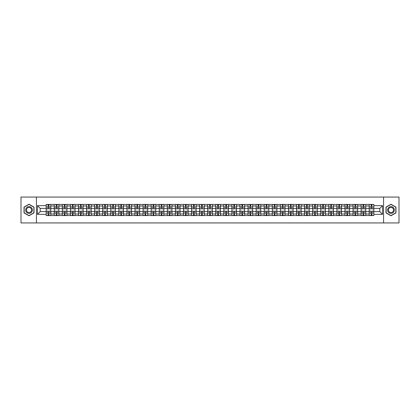 <?xml version="1.0" encoding="UTF-8"?>
<svg xmlns="http://www.w3.org/2000/svg" width="420" height="420" viewBox="0 0 420 420"><rect width="100%" height="100%" fill="white"/><g stroke="black" fill="none" stroke-linecap="round" stroke-linejoin="round"><path stroke-width="0.63" d="M383.576 222.941L399 222.941L399 197.059L21 197.059L21 222.941L383.576 222.941L383.576 197.059M54.233 215.565L54.233 206.015L50.82 206.015L50.82 215.565M50.82 206.015L50.82 204.435M54.233 206.015L54.233 204.435M58.895 204.435L58.895 215.565M62.312 215.565L62.312 204.435M66.969 204.435L66.969 215.565M70.387 215.565L70.387 204.435M75.044 204.435L75.044 215.565M78.461 215.565L78.461 204.435M83.118 204.435L83.118 215.565M86.536 215.565L86.536 204.435M91.198 204.435L91.198 215.565M94.61 215.565L94.61 204.435M99.272 204.435L99.272 215.565M102.69 215.565L102.69 204.435M107.347 204.435L107.347 215.565M110.764 215.565L110.764 204.435M115.421 204.435L115.421 215.565M118.839 215.565L118.839 204.435M123.496 204.435L123.496 215.565M126.914 215.565L126.914 204.435M131.576 204.435L131.576 215.565M134.988 215.565L134.988 204.435M139.65 204.435L139.65 215.565M143.068 215.565L143.068 204.435M147.725 204.435L147.725 215.565M151.142 215.565L151.142 204.435M155.799 204.435L155.799 215.565M159.217 215.565L159.217 204.435M163.874 204.435L163.874 215.565M167.291 215.565L167.291 204.435M171.953 204.435L171.953 215.565M175.366 215.565L175.366 204.435M180.028 204.435L180.028 215.565M183.446 215.565L183.446 204.435M188.102 204.435L188.102 215.565M191.52 215.565L191.52 204.435M196.177 204.435L196.177 215.565M199.595 215.565L199.595 204.435M204.257 204.435L204.257 215.565M207.669 215.565L207.669 204.435M212.331 204.435L212.331 215.565M215.744 215.565L215.744 204.435M220.406 204.435L220.406 215.565M223.823 215.565L223.823 204.435M228.48 204.435L228.48 215.565M231.898 215.565L231.898 204.435M236.554 204.435L236.554 215.565M239.972 215.565L239.972 204.435M244.634 204.435L244.634 215.565M248.047 215.565L248.047 204.435M252.709 204.435L252.709 215.565M256.127 215.565L256.127 204.435M260.783 204.435L260.783 215.565M264.201 215.565L264.201 204.435M268.858 204.435L268.858 215.565M272.276 215.565L272.276 204.435M276.932 204.435L276.932 215.565M280.35 215.565L280.35 204.435M285.012 204.435L285.012 215.565M288.425 215.565L288.425 204.435M293.087 204.435L293.087 215.565M296.504 215.565L296.504 204.435M301.161 204.435L301.161 215.565M304.579 215.565L304.579 204.435M309.236 204.435L309.236 215.565M312.653 215.565L312.653 204.435M317.31 204.435L317.31 215.565M320.728 215.565L320.728 204.435M325.39 204.435L325.39 215.565M328.802 215.565L328.802 204.435M333.464 204.435L333.464 215.565M336.882 215.565L336.882 204.435M341.539 204.435L341.539 215.565M344.957 215.565L344.957 204.435M349.613 204.435L349.613 215.565M353.031 215.565L353.031 204.435M357.688 204.435L357.688 215.565M361.106 215.565L361.106 204.435M365.768 204.435L365.768 215.565M369.18 215.565L369.18 204.435M369.18 211.607L365.768 211.607M361.106 211.607L357.688 211.607M353.031 211.607L349.613 211.607M344.957 211.607L341.539 211.607M336.882 211.607L333.464 211.607M328.802 211.607L325.39 211.607M320.728 211.607L317.31 211.607M312.653 211.607L309.236 211.607M304.579 211.607L301.161 211.607M296.504 211.607L293.087 211.607M288.425 211.607L285.012 211.607M280.35 211.607L276.932 211.607M272.276 211.607L268.858 211.607M264.201 211.607L260.783 211.607M256.127 211.607L252.709 211.607M248.047 211.607L244.634 211.607M239.972 211.607L236.554 211.607M231.898 211.607L228.48 211.607M223.823 211.607L220.406 211.607M215.744 211.607L212.331 211.607M207.669 211.607L204.257 211.607M199.595 211.607L196.177 211.607M191.52 211.607L188.102 211.607M183.446 211.607L180.028 211.607M175.366 211.607L171.953 211.607M167.291 211.607L163.874 211.607M159.217 211.607L155.799 211.607M151.142 211.607L147.725 211.607M143.068 211.607L139.65 211.607M134.988 211.607L131.576 211.607M126.914 211.607L123.496 211.607M118.839 211.607L115.421 211.607M110.764 211.607L107.347 211.607M102.69 211.607L99.272 211.607M94.61 211.607L91.198 211.607M86.536 211.607L83.118 211.607M78.461 211.607L75.044 211.607M70.387 211.607L66.969 211.607M62.312 211.607L58.895 211.607M54.233 211.607L50.82 211.607M369.18 208.394L365.768 208.394M361.106 208.394L357.688 208.394M353.031 208.394L349.613 208.394M344.957 208.394L341.539 208.394M336.882 208.394L333.464 208.394M328.802 208.394L325.39 208.394M320.728 208.394L317.31 208.394M312.653 208.394L309.236 208.394M304.579 208.394L301.161 208.394M296.504 208.394L293.087 208.394M288.425 208.394L285.012 208.394M280.35 208.394L276.932 208.394M272.276 208.394L268.858 208.394M264.201 208.394L260.783 208.394M256.127 208.394L252.709 208.394M248.047 208.394L244.634 208.394M239.972 208.394L236.554 208.394M231.898 208.394L228.48 208.394M223.823 208.394L220.406 208.394M215.744 208.394L212.331 208.394M207.669 208.394L204.257 208.394M199.595 208.394L196.177 208.394M191.52 208.394L188.102 208.394M183.446 208.394L180.028 208.394M175.366 208.394L171.953 208.394M167.291 208.394L163.874 208.394M159.217 208.394L155.799 208.394M151.142 208.394L147.725 208.394M143.068 208.394L139.65 208.394M134.988 208.394L131.576 208.394M126.914 208.394L123.496 208.394M118.839 208.394L115.421 208.394M110.764 208.394L107.347 208.394M102.69 208.394L99.272 208.394M94.61 208.394L91.198 208.394M86.536 208.394L83.118 208.394M78.461 208.394L75.044 208.394M70.387 208.394L66.969 208.394M62.312 208.394L58.895 208.394M54.233 208.394L50.82 208.394M40.205 211.607L46.158 211.607L46.158 208.394L40.205 208.394L40.205 211.607L37.464 214.347L37.464 205.653L46.158 205.653L46.158 208.394M373.842 208.394L373.842 211.607L379.796 211.607L379.796 208.394L373.842 208.394L373.842 204.435L46.158 204.435L46.158 205.653M373.842 205.653L382.536 205.653L382.536 214.347L373.842 214.347L373.842 211.607M46.158 211.607L46.158 215.565L373.842 215.565L373.842 214.347M46.158 214.347L37.464 214.347M36.425 222.941L36.425 197.059M34.02 207.118L29.022 204.23L24.029 207.118L24.029 212.882L29.022 215.77L34.02 212.882L34.02 207.118M395.971 207.118L390.978 204.23L385.98 207.118L385.98 212.882L390.978 215.77L395.971 212.882L395.971 207.118M48.93 214.788L48.048 214.788M48.048 205.212L48.93 205.212M57.005 214.788L56.123 214.788M56.123 205.212L57.005 205.212M65.079 214.788L64.197 214.788M64.197 205.212L65.079 205.212M73.154 214.788L72.277 214.788M72.277 205.212L73.154 205.212M81.228 214.788L80.351 214.788M80.351 205.212L81.228 205.212M89.308 214.788L88.426 214.788M88.426 205.212L89.308 205.212M97.382 214.788L96.5 214.788M96.5 205.212L97.382 205.212M105.457 214.788L104.575 214.788M104.575 205.212L105.457 205.212M113.531 214.788L112.655 214.788M112.655 205.212L113.531 205.212M121.611 214.788L120.729 214.788M120.729 205.212L121.611 205.212M129.686 214.788L128.804 214.788M128.804 205.212L129.686 205.212M137.76 214.788L136.878 214.788M136.878 205.212L137.76 205.212M145.834 214.788L144.958 214.788M144.958 205.212L145.834 205.212M153.909 214.788L153.032 214.788M153.032 205.212L153.909 205.212M161.989 214.788L161.107 214.788M161.107 205.212L161.989 205.212M170.063 214.788L169.181 214.788M169.181 205.212L170.063 205.212M178.138 214.788L177.256 214.788M177.256 205.212L178.138 205.212M186.212 214.788L185.335 214.788M185.335 205.212L186.212 205.212M194.287 214.788L193.41 214.788M193.41 205.212L194.287 205.212M202.367 214.788L201.484 214.788M201.484 205.212L202.367 205.212M210.441 214.788L209.559 214.788M209.559 205.212L210.441 205.212M218.516 214.788L217.634 214.788M217.634 205.212L218.516 205.212M226.59 214.788L225.713 214.788M225.713 205.212L226.59 205.212M234.665 214.788L233.788 214.788M233.788 205.212L234.665 205.212M242.744 214.788L241.862 214.788M241.862 205.212L242.744 205.212M250.819 214.788L249.937 214.788M249.937 205.212L250.819 205.212M258.893 214.788L258.011 214.788M258.011 205.212L258.893 205.212M266.968 214.788L266.091 214.788M266.091 205.212L266.968 205.212M275.042 214.788L274.166 214.788M274.166 205.212L275.042 205.212M283.122 214.788L282.24 214.788M282.24 205.212L283.122 205.212M291.197 214.788L290.315 214.788M290.315 205.212L291.197 205.212M299.271 214.788L298.389 214.788M298.389 205.212L299.271 205.212M307.346 214.788L306.469 214.788M306.469 205.212L307.346 205.212M315.425 214.788L314.543 214.788M314.543 205.212L315.425 205.212M323.5 214.788L322.618 214.788M322.618 205.212L323.5 205.212M331.574 214.788L330.692 214.788M330.692 205.212L331.574 205.212M339.649 214.788L338.772 214.788M338.772 205.212L339.649 205.212M347.723 214.788L346.846 214.788M346.846 205.212L347.723 205.212M355.803 214.788L354.921 214.788M354.921 205.212L355.803 205.212M363.878 214.788L362.995 214.788M362.995 205.212L363.878 205.212M371.952 214.788L371.07 214.788M371.07 205.212L371.952 205.212M37.464 205.653L40.205 208.394M379.796 211.607L382.536 214.347M379.796 208.394L382.536 205.653M48.93 208.887L48.93 204.488L50.794 204.488L50.794 208.887L48.93 208.887M48.048 205.16L48.93 205.16M48.048 204.488L46.184 204.488L46.184 208.887L48.048 208.887L48.048 204.488L48.93 204.488M48.048 211.113L48.048 215.513L46.184 215.513L46.184 211.113L48.048 211.113M48.93 214.841L48.048 214.841M48.93 215.513L50.794 215.513L50.794 211.113L48.93 211.113L48.93 215.513L48.048 215.513M57.005 208.887L57.005 204.488L58.868 204.488L58.868 208.887L57.005 208.887M56.123 205.16L57.005 205.16M56.123 204.488L54.259 204.488L54.259 208.887L56.123 208.887L56.123 204.488L57.005 204.488M65.079 208.887L65.079 204.488L66.943 204.488L66.943 208.887L65.079 208.887M64.197 205.16L65.079 205.16M64.197 204.488L62.333 204.488L62.333 208.887L64.197 208.887L64.197 204.488L65.079 204.488M26.108 211.68A3.365 3.365 0 0 0 30.707 212.914A3.365 3.365 0 0 0 31.936 208.32A3.365 3.365 0 0 0 27.342 207.086A3.365 3.365 0 0 0 26.108 211.68M26.817 211.276A2.546 2.546 0 0 0 30.298 212.205A2.546 2.546 0 0 0 31.232 208.724A2.546 2.546 0 0 0 27.752 207.795A2.546 2.546 0 0 0 26.817 211.276M29.022 204.409L33.863 207.207L33.863 212.793L29.022 215.591L24.182 212.793L24.182 207.207L29.022 204.409M388.064 211.68A3.365 3.365 0 0 0 392.658 212.914A3.365 3.365 0 0 0 393.892 208.32A3.365 3.365 0 0 0 389.293 207.086A3.365 3.365 0 0 0 388.064 211.68M388.768 211.276A2.546 2.546 0 0 0 392.249 212.205A2.546 2.546 0 0 0 393.183 208.724A2.546 2.546 0 0 0 389.702 207.795A2.546 2.546 0 0 0 388.768 211.276M390.978 204.409L395.819 207.207L395.819 212.793L390.978 215.591L386.137 212.793L386.137 207.207L390.978 204.409M56.123 211.113L56.123 215.513L54.259 215.513L54.259 211.113L56.123 211.113M57.005 214.841L56.123 214.841M57.005 215.513L58.868 215.513L58.868 211.113L57.005 211.113L57.005 215.513L56.123 215.513M64.197 211.113L64.197 215.513L62.333 215.513L62.333 211.113L64.197 211.113M65.079 214.841L64.197 214.841M65.079 215.513L66.943 215.513L66.943 211.113L65.079 211.113L65.079 215.513L64.197 215.513M73.154 208.887L73.154 204.488L75.017 204.488L75.017 208.887L73.154 208.887M72.277 205.16L73.154 205.16M72.277 204.488L70.413 204.488L70.413 208.887L72.277 208.887L72.277 204.488L73.154 204.488M81.228 208.887L81.228 204.488L83.092 204.488L83.092 208.887L81.228 208.887M80.351 205.16L81.228 205.16M80.351 204.488L78.487 204.488L78.487 208.887L80.351 208.887L80.351 204.488L81.228 204.488M89.308 208.887L89.308 204.488L91.172 204.488L91.172 208.887L89.308 208.887M88.426 205.16L89.308 205.16M88.426 204.488L86.562 204.488L86.562 208.887L88.426 208.887L88.426 204.488L89.308 204.488M72.277 211.113L72.277 215.513L70.413 215.513L70.413 211.113L72.277 211.113M73.154 214.841L72.277 214.841M73.154 215.513L75.017 215.513L75.017 211.113L73.154 211.113L73.154 215.513L72.277 215.513M80.351 211.113L80.351 215.513L78.487 215.513L78.487 211.113L80.351 211.113M81.228 214.841L80.351 214.841M81.228 215.513L83.092 215.513L83.092 211.113L81.228 211.113L81.228 215.513L80.351 215.513M88.426 211.113L88.426 215.513L86.562 215.513L86.562 211.113L88.426 211.113M89.308 214.841L88.426 214.841M89.308 215.513L91.172 215.513L91.172 211.113L89.308 211.113L89.308 215.513L88.426 215.513M97.382 208.887L97.382 204.488L99.246 204.488L99.246 208.887L97.382 208.887M96.5 205.16L97.382 205.16M96.5 204.488L94.636 204.488L94.636 208.887L96.5 208.887L96.5 204.488L97.382 204.488M96.5 211.113L96.5 215.513L94.636 215.513L94.636 211.113L96.5 211.113M97.382 214.841L96.5 214.841M97.382 215.513L99.246 215.513L99.246 211.113L97.382 211.113L97.382 215.513L96.5 215.513M105.457 208.887L105.457 204.488L107.32 204.488L107.32 208.887L105.457 208.887M104.575 205.16L105.457 205.16M104.575 204.488L102.716 204.488L102.716 208.887L104.575 208.887L104.575 204.488L105.457 204.488M104.575 211.113L104.575 215.513L102.716 215.513L102.716 211.113L104.575 211.113M105.457 214.841L104.575 214.841M105.457 215.513L107.32 215.513L107.32 211.113L105.457 211.113L105.457 215.513L104.575 215.513M113.531 208.887L113.531 204.488L115.395 204.488L115.395 208.887L113.531 208.887M112.655 205.16L113.531 205.16M112.655 204.488L110.791 204.488L110.791 208.887L112.655 208.887L112.655 204.488L113.531 204.488M112.655 211.113L112.655 215.513L110.791 215.513L110.791 211.113L112.655 211.113M113.531 214.841L112.655 214.841M113.531 215.513L115.395 215.513L115.395 211.113L113.531 211.113L113.531 215.513L112.655 215.513M121.611 208.887L121.611 204.488L123.47 204.488L123.47 208.887L121.611 208.887M120.729 205.16L121.611 205.16M120.729 204.488L118.865 204.488L118.865 208.887L120.729 208.887L120.729 204.488L121.611 204.488M120.729 211.113L120.729 215.513L118.865 215.513L118.865 211.113L120.729 211.113M121.611 214.841L120.729 214.841M121.611 215.513L123.47 215.513L123.47 211.113L121.611 211.113L121.611 215.513L120.729 215.513M129.686 208.887L129.686 204.488L131.549 204.488L131.549 208.887L129.686 208.887M128.804 205.16L129.686 205.16M128.804 204.488L126.94 204.488L126.94 208.887L128.804 208.887L128.804 204.488L129.686 204.488M128.804 211.113L128.804 215.513L126.94 215.513L126.94 211.113L128.804 211.113M129.686 214.841L128.804 214.841M129.686 215.513L131.549 215.513L131.549 211.113L129.686 211.113L129.686 215.513L128.804 215.513M137.76 208.887L137.76 204.488L139.624 204.488L139.624 208.887L137.76 208.887M136.878 205.16L137.76 205.16M136.878 204.488L135.014 204.488L135.014 208.887L136.878 208.887L136.878 204.488L137.76 204.488M136.878 211.113L136.878 215.513L135.014 215.513L135.014 211.113L136.878 211.113M137.76 214.841L136.878 214.841M137.76 215.513L139.624 215.513L139.624 211.113L137.76 211.113L137.76 215.513L136.878 215.513M145.834 208.887L145.834 204.488L147.698 204.488L147.698 208.887L145.834 208.887M144.958 205.16L145.834 205.16M144.958 204.488L143.094 204.488L143.094 208.887L144.958 208.887L144.958 204.488L145.834 204.488M144.958 211.113L144.958 215.513L143.094 215.513L143.094 211.113L144.958 211.113M145.834 214.841L144.958 214.841M145.834 215.513L147.698 215.513L147.698 211.113L145.834 211.113L145.834 215.513L144.958 215.513M153.909 208.887L153.909 204.488L155.773 204.488L155.773 208.887L153.909 208.887M153.032 205.16L153.909 205.16M153.032 204.488L151.168 204.488L151.168 208.887L153.032 208.887L153.032 204.488L153.909 204.488M153.032 211.113L153.032 215.513L151.168 215.513L151.168 211.113L153.032 211.113M153.909 214.841L153.032 214.841M153.909 215.513L155.773 215.513L155.773 211.113L153.909 211.113L153.909 215.513L153.032 215.513M161.989 208.887L161.989 204.488L163.853 204.488L163.853 208.887L161.989 208.887M161.107 205.16L161.989 205.16M161.107 204.488L159.243 204.488L159.243 208.887L161.107 208.887L161.107 204.488L161.989 204.488M161.107 211.113L161.107 215.513L159.243 215.513L159.243 211.113L161.107 211.113M161.989 214.841L161.107 214.841M161.989 215.513L163.853 215.513L163.853 211.113L161.989 211.113L161.989 215.513L161.107 215.513M170.063 208.887L170.063 204.488L171.927 204.488L171.927 208.887L170.063 208.887M169.181 205.16L170.063 205.16M169.181 204.488L167.317 204.488L167.317 208.887L169.181 208.887L169.181 204.488L170.063 204.488M169.181 211.113L169.181 215.513L167.317 215.513L167.317 211.113L169.181 211.113M170.063 214.841L169.181 214.841M170.063 215.513L171.927 215.513L171.927 211.113L170.063 211.113L170.063 215.513L169.181 215.513M178.138 208.887L178.138 204.488L180.002 204.488L180.002 208.887L178.138 208.887M177.256 205.16L178.138 205.16M177.256 204.488L175.392 204.488L175.392 208.887L177.256 208.887L177.256 204.488L178.138 204.488M177.256 211.113L177.256 215.513L175.392 215.513L175.392 211.113L177.256 211.113M178.138 214.841L177.256 214.841M178.138 215.513L180.002 215.513L180.002 211.113L178.138 211.113L178.138 215.513L177.256 215.513M186.212 208.887L186.212 204.488L188.076 204.488L188.076 208.887L186.212 208.887M185.335 205.16L186.212 205.16M185.335 204.488L183.472 204.488L183.472 208.887L185.335 208.887L185.335 204.488L186.212 204.488M185.335 211.113L185.335 215.513L183.472 215.513L183.472 211.113L185.335 211.113M186.212 214.841L185.335 214.841M186.212 215.513L188.076 215.513L188.076 211.113L186.212 211.113L186.212 215.513L185.335 215.513M194.287 208.887L194.287 204.488L196.151 204.488L196.151 208.887L194.287 208.887M193.41 205.16L194.287 205.16M193.41 204.488L191.546 204.488L191.546 208.887L193.41 208.887L193.41 204.488L194.287 204.488M193.41 211.113L193.41 215.513L191.546 215.513L191.546 211.113L193.41 211.113M194.287 214.841L193.41 214.841M194.287 215.513L196.151 215.513L196.151 211.113L194.287 211.113L194.287 215.513L193.41 215.513M202.367 208.887L202.367 204.488L204.23 204.488L204.23 208.887L202.367 208.887M201.484 205.16L202.367 205.16M201.484 204.488L199.621 204.488L199.621 208.887L201.484 208.887L201.484 204.488L202.367 204.488M201.484 211.113L201.484 215.513L199.621 215.513L199.621 211.113L201.484 211.113M202.367 214.841L201.484 214.841M202.367 215.513L204.23 215.513L204.23 211.113L202.367 211.113L202.367 215.513L201.484 215.513M210.441 208.887L210.441 204.488L212.305 204.488L212.305 208.887L210.441 208.887M209.559 205.16L210.441 205.16M209.559 204.488L207.695 204.488L207.695 208.887L209.559 208.887L209.559 204.488L210.441 204.488M209.559 211.113L209.559 215.513L207.695 215.513L207.695 211.113L209.559 211.113M210.441 214.841L209.559 214.841M210.441 215.513L212.305 215.513L212.305 211.113L210.441 211.113L210.441 215.513L209.559 215.513M218.516 208.887L218.516 204.488L220.379 204.488L220.379 208.887L218.516 208.887M217.634 205.16L218.516 205.16M217.634 204.488L215.77 204.488L215.77 208.887L217.634 208.887L217.634 204.488L218.516 204.488M217.634 211.113L217.634 215.513L215.77 215.513L215.77 211.113L217.634 211.113M218.516 214.841L217.634 214.841M218.516 215.513L220.379 215.513L220.379 211.113L218.516 211.113L218.516 215.513L217.634 215.513M226.59 208.887L226.59 204.488L228.454 204.488L228.454 208.887L226.59 208.887M225.713 205.16L226.59 205.16M225.713 204.488L223.85 204.488L223.85 208.887L225.713 208.887L225.713 204.488L226.59 204.488M225.713 211.113L225.713 215.513L223.85 215.513L223.85 211.113L225.713 211.113M226.59 214.841L225.713 214.841M226.59 215.513L228.454 215.513L228.454 211.113L226.59 211.113L226.59 215.513L225.713 215.513M234.665 208.887L234.665 204.488L236.528 204.488L236.528 208.887L234.665 208.887M233.788 205.16L234.665 205.16M233.788 204.488L231.924 204.488L231.924 208.887L233.788 208.887L233.788 204.488L234.665 204.488M233.788 211.113L233.788 215.513L231.924 215.513L231.924 211.113L233.788 211.113M234.665 214.841L233.788 214.841M234.665 215.513L236.528 215.513L236.528 211.113L234.665 211.113L234.665 215.513L233.788 215.513M242.744 208.887L242.744 204.488L244.608 204.488L244.608 208.887L242.744 208.887M241.862 205.16L242.744 205.16M241.862 204.488L239.999 204.488L239.999 208.887L241.862 208.887L241.862 204.488L242.744 204.488M241.862 211.113L241.862 215.513L239.999 215.513L239.999 211.113L241.862 211.113M242.744 214.841L241.862 214.841M242.744 215.513L244.608 215.513L244.608 211.113L242.744 211.113L242.744 215.513L241.862 215.513M250.819 208.887L250.819 204.488L252.683 204.488L252.683 208.887L250.819 208.887M249.937 205.16L250.819 205.16M249.937 204.488L248.073 204.488L248.073 208.887L249.937 208.887L249.937 204.488L250.819 204.488M249.937 211.113L249.937 215.513L248.073 215.513L248.073 211.113L249.937 211.113M250.819 214.841L249.937 214.841M250.819 215.513L252.683 215.513L252.683 211.113L250.819 211.113L250.819 215.513L249.937 215.513M258.893 208.887L258.893 204.488L260.757 204.488L260.757 208.887L258.893 208.887M258.011 205.16L258.893 205.16M258.011 204.488L256.147 204.488L256.147 208.887L258.011 208.887L258.011 204.488L258.893 204.488M258.011 211.113L258.011 215.513L256.147 215.513L256.147 211.113L258.011 211.113M258.893 214.841L258.011 214.841M258.893 215.513L260.757 215.513L260.757 211.113L258.893 211.113L258.893 215.513L258.011 215.513M266.968 208.887L266.968 204.488L268.832 204.488L268.832 208.887L266.968 208.887M266.091 205.16L266.968 205.16M266.091 204.488L264.227 204.488L264.227 208.887L266.091 208.887L266.091 204.488L266.968 204.488M266.091 211.113L266.091 215.513L264.227 215.513L264.227 211.113L266.091 211.113M266.968 214.841L266.091 214.841M266.968 215.513L268.832 215.513L268.832 211.113L266.968 211.113L266.968 215.513L266.091 215.513M275.042 208.887L275.042 204.488L276.906 204.488L276.906 208.887L275.042 208.887M274.166 205.16L275.042 205.16M274.166 204.488L272.302 204.488L272.302 208.887L274.166 208.887L274.166 204.488L275.042 204.488M274.166 211.113L274.166 215.513L272.302 215.513L272.302 211.113L274.166 211.113M275.042 214.841L274.166 214.841M275.042 215.513L276.906 215.513L276.906 211.113L275.042 211.113L275.042 215.513L274.166 215.513M283.122 208.887L283.122 204.488L284.986 204.488L284.986 208.887L283.122 208.887M282.24 205.16L283.122 205.16M282.24 204.488L280.376 204.488L280.376 208.887L282.24 208.887L282.24 204.488L283.122 204.488M282.24 211.113L282.24 215.513L280.376 215.513L280.376 211.113L282.24 211.113M283.122 214.841L282.24 214.841M283.122 215.513L284.986 215.513L284.986 211.113L283.122 211.113L283.122 215.513L282.24 215.513M291.197 208.887L291.197 204.488L293.06 204.488L293.06 208.887L291.197 208.887M290.315 205.16L291.197 205.16M290.315 204.488L288.451 204.488L288.451 208.887L290.315 208.887L290.315 204.488L291.197 204.488M290.315 211.113L290.315 215.513L288.451 215.513L288.451 211.113L290.315 211.113M291.197 214.841L290.315 214.841M291.197 215.513L293.06 215.513L293.06 211.113L291.197 211.113L291.197 215.513L290.315 215.513M299.271 208.887L299.271 204.488L301.135 204.488L301.135 208.887L299.271 208.887M298.389 205.16L299.271 205.16M298.389 204.488L296.531 204.488L296.531 208.887L298.389 208.887L298.389 204.488L299.271 204.488M298.389 211.113L298.389 215.513L296.531 215.513L296.531 211.113L298.389 211.113M299.271 214.841L298.389 214.841M299.271 215.513L301.135 215.513L301.135 211.113L299.271 211.113L299.271 215.513L298.389 215.513M307.346 208.887L307.346 204.488L309.209 204.488L309.209 208.887L307.346 208.887M306.469 205.16L307.346 205.16M306.469 204.488L304.605 204.488L304.605 208.887L306.469 208.887L306.469 204.488L307.346 204.488M306.469 211.113L306.469 215.513L304.605 215.513L304.605 211.113L306.469 211.113M307.346 214.841L306.469 214.841M307.346 215.513L309.209 215.513L309.209 211.113L307.346 211.113L307.346 215.513L306.469 215.513M315.425 208.887L315.425 204.488L317.284 204.488L317.284 208.887L315.425 208.887M314.543 205.16L315.425 205.16M314.543 204.488L312.68 204.488L312.68 208.887L314.543 208.887L314.543 204.488L315.425 204.488M314.543 211.113L314.543 215.513L312.68 215.513L312.68 211.113L314.543 211.113M315.425 214.841L314.543 214.841M315.425 215.513L317.284 215.513L317.284 211.113L315.425 211.113L315.425 215.513L314.543 215.513M323.5 208.887L323.5 204.488L325.364 204.488L325.364 208.887L323.5 208.887M322.618 205.16L323.5 205.16M322.618 204.488L320.754 204.488L320.754 208.887L322.618 208.887L322.618 204.488L323.5 204.488M322.618 211.113L322.618 215.513L320.754 215.513L320.754 211.113L322.618 211.113M323.5 214.841L322.618 214.841M323.5 215.513L325.364 215.513L325.364 211.113L323.5 211.113L323.5 215.513L322.618 215.513M331.574 208.887L331.574 204.488L333.438 204.488L333.438 208.887L331.574 208.887M330.692 205.16L331.574 205.16M330.692 204.488L328.829 204.488L328.829 208.887L330.692 208.887L330.692 204.488L331.574 204.488M330.692 211.113L330.692 215.513L328.829 215.513L328.829 211.113L330.692 211.113M331.574 214.841L330.692 214.841M331.574 215.513L333.438 215.513L333.438 211.113L331.574 211.113L331.574 215.513L330.692 215.513M339.649 208.887L339.649 204.488L341.512 204.488L341.512 208.887L339.649 208.887M338.772 205.16L339.649 205.16M338.772 204.488L336.908 204.488L336.908 208.887L338.772 208.887L338.772 204.488L339.649 204.488M338.772 211.113L338.772 215.513L336.908 215.513L336.908 211.113L338.772 211.113M339.649 214.841L338.772 214.841M339.649 215.513L341.512 215.513L341.512 211.113L339.649 211.113L339.649 215.513L338.772 215.513M347.723 208.887L347.723 204.488L349.587 204.488L349.587 208.887L347.723 208.887M346.846 205.16L347.723 205.16M346.846 204.488L344.983 204.488L344.983 208.887L346.846 208.887L346.846 204.488L347.723 204.488M346.846 211.113L346.846 215.513L344.983 215.513L344.983 211.113L346.846 211.113M347.723 214.841L346.846 214.841M347.723 215.513L349.587 215.513L349.587 211.113L347.723 211.113L347.723 215.513L346.846 215.513M355.803 208.887L355.803 204.488L357.667 204.488L357.667 208.887L355.803 208.887M354.921 205.16L355.803 205.16M354.921 204.488L353.057 204.488L353.057 208.887L354.921 208.887L354.921 204.488L355.803 204.488M354.921 211.113L354.921 215.513L353.057 215.513L353.057 211.113L354.921 211.113M355.803 214.841L354.921 214.841M355.803 215.513L357.667 215.513L357.667 211.113L355.803 211.113L355.803 215.513L354.921 215.513M363.878 208.887L363.878 204.488L365.741 204.488L365.741 208.887L363.878 208.887M362.995 205.16L363.878 205.16M362.995 204.488L361.132 204.488L361.132 208.887L362.995 208.887L362.995 204.488L363.878 204.488M362.995 211.113L362.995 215.513L361.132 215.513L361.132 211.113L362.995 211.113M363.878 214.841L362.995 214.841M363.878 215.513L365.741 215.513L365.741 211.113L363.878 211.113L363.878 215.513L362.995 215.513M371.952 208.887L371.952 204.488L373.816 204.488L373.816 208.887L371.952 208.887M371.07 205.16L371.952 205.16M371.07 204.488L369.206 204.488L369.206 208.887L371.07 208.887L371.07 204.488L371.952 204.488M371.07 211.113L371.07 215.513L369.206 215.513L369.206 211.113L371.07 211.113M371.952 214.841L371.07 214.841M371.952 215.513L373.816 215.513L373.816 211.113L371.952 211.113L371.952 215.513L371.07 215.513M361.106 206.015L357.688 206.015M353.031 206.015L349.613 206.015M344.957 206.015L341.539 206.015M336.882 206.015L333.464 206.015M328.802 206.015L325.39 206.015M320.728 206.015L317.31 206.015M312.653 206.015L309.236 206.015M304.579 206.015L301.161 206.015M296.504 206.015L293.087 206.015M288.425 206.015L285.012 206.015M280.35 206.015L276.932 206.015M272.276 206.015L268.858 206.015M264.201 206.015L260.783 206.015M256.127 206.015L252.709 206.015M248.047 206.015L244.634 206.015M239.972 206.015L236.554 206.015M231.898 206.015L228.48 206.015M223.823 206.015L220.406 206.015M215.744 206.015L212.331 206.015M207.669 206.015L204.257 206.015M199.595 206.015L196.177 206.015M191.52 206.015L188.102 206.015M183.446 206.015L180.028 206.015M175.366 206.015L171.953 206.015M167.291 206.015L163.874 206.015M159.217 206.015L155.799 206.015M151.142 206.015L147.725 206.015M143.068 206.015L139.65 206.015M134.988 206.015L131.576 206.015M126.914 206.015L123.496 206.015M118.839 206.015L115.421 206.015M110.764 206.015L107.347 206.015M102.69 206.015L99.272 206.015M94.61 206.015L91.198 206.015M86.536 206.015L83.118 206.015M78.461 206.015L75.044 206.015M70.387 206.015L66.969 206.015M62.312 206.015L58.895 206.015M369.18 206.015L365.768 206.015M361.106 213.985L357.688 213.985M353.031 213.985L349.613 213.985M344.957 213.985L341.539 213.985M336.882 213.985L333.464 213.985M328.802 213.985L325.39 213.985M320.728 213.985L317.31 213.985M312.653 213.985L309.236 213.985M304.579 213.985L301.161 213.985M296.504 213.985L293.087 213.985M288.425 213.985L285.012 213.985M280.35 213.985L276.932 213.985M272.276 213.985L268.858 213.985M264.201 213.985L260.783 213.985M256.127 213.985L252.709 213.985M248.047 213.985L244.634 213.985M239.972 213.985L236.554 213.985M231.898 213.985L228.48 213.985M223.823 213.985L220.406 213.985M215.744 213.985L212.331 213.985M207.669 213.985L204.257 213.985M199.595 213.985L196.177 213.985M191.52 213.985L188.102 213.985M183.446 213.985L180.028 213.985M175.366 213.985L171.953 213.985M167.291 213.985L163.874 213.985M159.217 213.985L155.799 213.985M151.142 213.985L147.725 213.985M143.068 213.985L139.65 213.985M134.988 213.985L131.576 213.985M126.914 213.985L123.496 213.985M118.839 213.985L115.421 213.985M110.764 213.985L107.347 213.985M102.69 213.985L99.272 213.985M94.61 213.985L91.198 213.985M86.536 213.985L83.118 213.985M78.461 213.985L75.044 213.985M70.387 213.985L66.969 213.985M62.312 213.985L58.895 213.985M54.233 213.985L50.82 213.985M369.18 213.985L365.768 213.985M48.93 208.777L50.794 208.777M48.93 207.029L50.794 207.029M46.184 208.777L48.048 208.777M46.184 207.029L48.048 207.029M48.048 211.223L46.184 211.223M48.048 212.972L46.184 212.972M50.794 211.223L48.93 211.223M50.794 212.972L48.93 212.972M57.005 208.777L58.868 208.777M57.005 207.029L58.868 207.029M54.259 208.777L56.123 208.777M54.259 207.029L56.123 207.029M65.079 208.777L66.943 208.777M65.079 207.029L66.943 207.029M62.333 208.777L64.197 208.777M62.333 207.029L64.197 207.029M56.123 211.223L54.259 211.223M56.123 212.972L54.259 212.972M58.868 211.223L57.005 211.223M58.868 212.972L57.005 212.972M64.197 211.223L62.333 211.223M64.197 212.972L62.333 212.972M66.943 211.223L65.079 211.223M66.943 212.972L65.079 212.972M73.154 208.777L75.017 208.777M73.154 207.029L75.017 207.029M70.413 208.777L72.277 208.777M70.413 207.029L72.277 207.029M81.228 208.777L83.092 208.777M81.228 207.029L83.092 207.029M78.487 208.777L80.351 208.777M78.487 207.029L80.351 207.029M89.308 208.777L91.172 208.777M89.308 207.029L91.172 207.029M86.562 208.777L88.426 208.777M86.562 207.029L88.426 207.029M72.277 211.223L70.413 211.223M72.277 212.972L70.413 212.972M75.017 211.223L73.154 211.223M75.017 212.972L73.154 212.972M80.351 211.223L78.487 211.223M80.351 212.972L78.487 212.972M83.092 211.223L81.228 211.223M83.092 212.972L81.228 212.972M88.426 211.223L86.562 211.223M88.426 212.972L86.562 212.972M91.172 211.223L89.308 211.223M91.172 212.972L89.308 212.972M97.382 208.777L99.246 208.777M97.382 207.029L99.246 207.029M94.636 208.777L96.5 208.777M94.636 207.029L96.5 207.029M96.5 211.223L94.636 211.223M96.5 212.972L94.636 212.972M99.246 211.223L97.382 211.223M99.246 212.972L97.382 212.972M105.457 208.777L107.32 208.777M105.457 207.029L107.32 207.029M102.716 208.777L104.575 208.777M102.716 207.029L104.575 207.029M104.575 211.223L102.716 211.223M104.575 212.972L102.716 212.972M107.32 211.223L105.457 211.223M107.32 212.972L105.457 212.972M113.531 208.777L115.395 208.777M113.531 207.029L115.395 207.029M110.791 208.777L112.655 208.777M110.791 207.029L112.655 207.029M112.655 211.223L110.791 211.223M112.655 212.972L110.791 212.972M115.395 211.223L113.531 211.223M115.395 212.972L113.531 212.972M121.611 208.777L123.47 208.777M121.611 207.029L123.47 207.029M118.865 208.777L120.729 208.777M118.865 207.029L120.729 207.029M120.729 211.223L118.865 211.223M120.729 212.972L118.865 212.972M123.47 211.223L121.611 211.223M123.47 212.972L121.611 212.972M129.686 208.777L131.549 208.777M129.686 207.029L131.549 207.029M126.94 208.777L128.804 208.777M126.94 207.029L128.804 207.029M128.804 211.223L126.94 211.223M128.804 212.972L126.94 212.972M131.549 211.223L129.686 211.223M131.549 212.972L129.686 212.972M137.76 208.777L139.624 208.777M137.76 207.029L139.624 207.029M135.014 208.777L136.878 208.777M135.014 207.029L136.878 207.029M136.878 211.223L135.014 211.223M136.878 212.972L135.014 212.972M139.624 211.223L137.76 211.223M139.624 212.972L137.76 212.972M145.834 208.777L147.698 208.777M145.834 207.029L147.698 207.029M143.094 208.777L144.958 208.777M143.094 207.029L144.958 207.029M144.958 211.223L143.094 211.223M144.958 212.972L143.094 212.972M147.698 211.223L145.834 211.223M147.698 212.972L145.834 212.972M153.909 208.777L155.773 208.777M153.909 207.029L155.773 207.029M151.168 208.777L153.032 208.777M151.168 207.029L153.032 207.029M153.032 211.223L151.168 211.223M153.032 212.972L151.168 212.972M155.773 211.223L153.909 211.223M155.773 212.972L153.909 212.972M161.989 208.777L163.853 208.777M161.989 207.029L163.853 207.029M159.243 208.777L161.107 208.777M159.243 207.029L161.107 207.029M161.107 211.223L159.243 211.223M161.107 212.972L159.243 212.972M163.853 211.223L161.989 211.223M163.853 212.972L161.989 212.972M170.063 208.777L171.927 208.777M170.063 207.029L171.927 207.029M167.317 208.777L169.181 208.777M167.317 207.029L169.181 207.029M169.181 211.223L167.317 211.223M169.181 212.972L167.317 212.972M171.927 211.223L170.063 211.223M171.927 212.972L170.063 212.972M178.138 208.777L180.002 208.777M178.138 207.029L180.002 207.029M175.392 208.777L177.256 208.777M175.392 207.029L177.256 207.029M177.256 211.223L175.392 211.223M177.256 212.972L175.392 212.972M180.002 211.223L178.138 211.223M180.002 212.972L178.138 212.972M186.212 208.777L188.076 208.777M186.212 207.029L188.076 207.029M183.472 208.777L185.335 208.777M183.472 207.029L185.335 207.029M185.335 211.223L183.472 211.223M185.335 212.972L183.472 212.972M188.076 211.223L186.212 211.223M188.076 212.972L186.212 212.972M194.287 208.777L196.151 208.777M194.287 207.029L196.151 207.029M191.546 208.777L193.41 208.777M191.546 207.029L193.41 207.029M193.41 211.223L191.546 211.223M193.41 212.972L191.546 212.972M196.151 211.223L194.287 211.223M196.151 212.972L194.287 212.972M202.367 208.777L204.23 208.777M202.367 207.029L204.23 207.029M199.621 208.777L201.484 208.777M199.621 207.029L201.484 207.029M201.484 211.223L199.621 211.223M201.484 212.972L199.621 212.972M204.23 211.223L202.367 211.223M204.23 212.972L202.367 212.972M210.441 208.777L212.305 208.777M210.441 207.029L212.305 207.029M207.695 208.777L209.559 208.777M207.695 207.029L209.559 207.029M209.559 211.223L207.695 211.223M209.559 212.972L207.695 212.972M212.305 211.223L210.441 211.223M212.305 212.972L210.441 212.972M218.516 208.777L220.379 208.777M218.516 207.029L220.379 207.029M215.77 208.777L217.634 208.777M215.77 207.029L217.634 207.029M217.634 211.223L215.77 211.223M217.634 212.972L215.77 212.972M220.379 211.223L218.516 211.223M220.379 212.972L218.516 212.972M226.59 208.777L228.454 208.777M226.59 207.029L228.454 207.029M223.85 208.777L225.713 208.777M223.85 207.029L225.713 207.029M225.713 211.223L223.85 211.223M225.713 212.972L223.85 212.972M228.454 211.223L226.59 211.223M228.454 212.972L226.59 212.972M234.665 208.777L236.528 208.777M234.665 207.029L236.528 207.029M231.924 208.777L233.788 208.777M231.924 207.029L233.788 207.029M233.788 211.223L231.924 211.223M233.788 212.972L231.924 212.972M236.528 211.223L234.665 211.223M236.528 212.972L234.665 212.972M242.744 208.777L244.608 208.777M242.744 207.029L244.608 207.029M239.999 208.777L241.862 208.777M239.999 207.029L241.862 207.029M241.862 211.223L239.999 211.223M241.862 212.972L239.999 212.972M244.608 211.223L242.744 211.223M244.608 212.972L242.744 212.972M250.819 208.777L252.683 208.777M250.819 207.029L252.683 207.029M248.073 208.777L249.937 208.777M248.073 207.029L249.937 207.029M249.937 211.223L248.073 211.223M249.937 212.972L248.073 212.972M252.683 211.223L250.819 211.223M252.683 212.972L250.819 212.972M258.893 208.777L260.757 208.777M258.893 207.029L260.757 207.029M256.147 208.777L258.011 208.777M256.147 207.029L258.011 207.029M258.011 211.223L256.147 211.223M258.011 212.972L256.147 212.972M260.757 211.223L258.893 211.223M260.757 212.972L258.893 212.972M266.968 208.777L268.832 208.777M266.968 207.029L268.832 207.029M264.227 208.777L266.091 208.777M264.227 207.029L266.091 207.029M266.091 211.223L264.227 211.223M266.091 212.972L264.227 212.972M268.832 211.223L266.968 211.223M268.832 212.972L266.968 212.972M275.042 208.777L276.906 208.777M275.042 207.029L276.906 207.029M272.302 208.777L274.166 208.777M272.302 207.029L274.166 207.029M274.166 211.223L272.302 211.223M274.166 212.972L272.302 212.972M276.906 211.223L275.042 211.223M276.906 212.972L275.042 212.972M283.122 208.777L284.986 208.777M283.122 207.029L284.986 207.029M280.376 208.777L282.24 208.777M280.376 207.029L282.24 207.029M282.24 211.223L280.376 211.223M282.24 212.972L280.376 212.972M284.986 211.223L283.122 211.223M284.986 212.972L283.122 212.972M291.197 208.777L293.06 208.777M291.197 207.029L293.06 207.029M288.451 208.777L290.315 208.777M288.451 207.029L290.315 207.029M290.315 211.223L288.451 211.223M290.315 212.972L288.451 212.972M293.06 211.223L291.197 211.223M293.06 212.972L291.197 212.972M299.271 208.777L301.135 208.777M299.271 207.029L301.135 207.029M296.531 208.777L298.389 208.777M296.531 207.029L298.389 207.029M298.389 211.223L296.531 211.223M298.389 212.972L296.531 212.972M301.135 211.223L299.271 211.223M301.135 212.972L299.271 212.972M307.346 208.777L309.209 208.777M307.346 207.029L309.209 207.029M304.605 208.777L306.469 208.777M304.605 207.029L306.469 207.029M306.469 211.223L304.605 211.223M306.469 212.972L304.605 212.972M309.209 211.223L307.346 211.223M309.209 212.972L307.346 212.972M315.425 208.777L317.284 208.777M315.425 207.029L317.284 207.029M312.68 208.777L314.543 208.777M312.68 207.029L314.543 207.029M314.543 211.223L312.68 211.223M314.543 212.972L312.68 212.972M317.284 211.223L315.425 211.223M317.284 212.972L315.425 212.972M323.5 208.777L325.364 208.777M323.5 207.029L325.364 207.029M320.754 208.777L322.618 208.777M320.754 207.029L322.618 207.029M322.618 211.223L320.754 211.223M322.618 212.972L320.754 212.972M325.364 211.223L323.5 211.223M325.364 212.972L323.5 212.972M331.574 208.777L333.438 208.777M331.574 207.029L333.438 207.029M328.829 208.777L330.692 208.777M328.829 207.029L330.692 207.029M330.692 211.223L328.829 211.223M330.692 212.972L328.829 212.972M333.438 211.223L331.574 211.223M333.438 212.972L331.574 212.972M339.649 208.777L341.512 208.777M339.649 207.029L341.512 207.029M336.908 208.777L338.772 208.777M336.908 207.029L338.772 207.029M338.772 211.223L336.908 211.223M338.772 212.972L336.908 212.972M341.512 211.223L339.649 211.223M341.512 212.972L339.649 212.972M347.723 208.777L349.587 208.777M347.723 207.029L349.587 207.029M344.983 208.777L346.846 208.777M344.983 207.029L346.846 207.029M346.846 211.223L344.983 211.223M346.846 212.972L344.983 212.972M349.587 211.223L347.723 211.223M349.587 212.972L347.723 212.972M355.803 208.777L357.667 208.777M355.803 207.029L357.667 207.029M353.057 208.777L354.921 208.777M353.057 207.029L354.921 207.029M354.921 211.223L353.057 211.223M354.921 212.972L353.057 212.972M357.667 211.223L355.803 211.223M357.667 212.972L355.803 212.972M363.878 208.777L365.741 208.777M363.878 207.029L365.741 207.029M361.132 208.777L362.995 208.777M361.132 207.029L362.995 207.029M362.995 211.223L361.132 211.223M362.995 212.972L361.132 212.972M365.741 211.223L363.878 211.223M365.741 212.972L363.878 212.972M371.952 208.777L373.816 208.777M371.952 207.029L373.816 207.029M369.206 208.777L371.07 208.777M369.206 207.029L371.07 207.029M371.07 211.223L369.206 211.223M371.07 212.972L369.206 212.972M373.816 211.223L371.952 211.223M373.816 212.972L371.952 212.972"/></g></svg>
